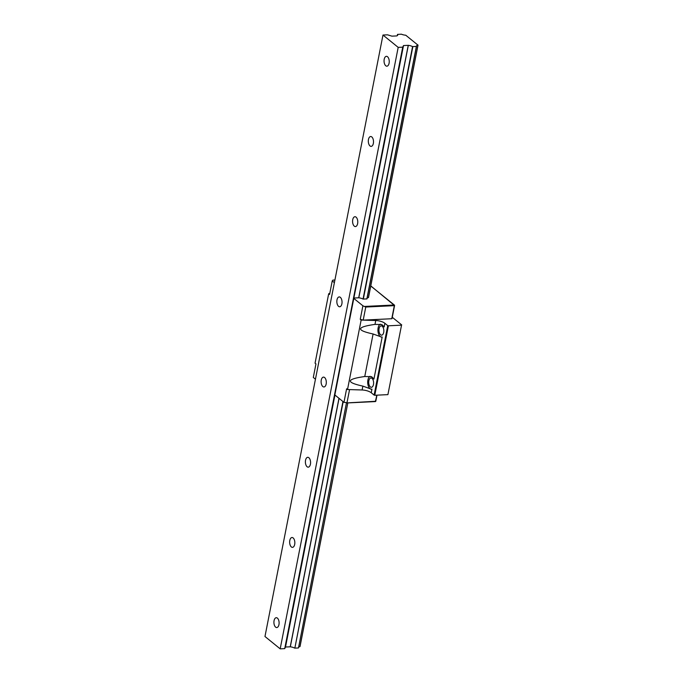 <?xml version="1.0" encoding="UTF-8"?>
<svg xmlns="http://www.w3.org/2000/svg" width="683" height="683" viewBox="0 0 683 683"><rect width="100%" height="100%" fill="white"/><g stroke="black" fill="none" stroke-linecap="round" stroke-linejoin="round"><path stroke-width="1.02" d="M387.534 56.74A4.935 2.595 -92.8 0 0 386.407 56.33A4.935 2.595 -92.8 0 0 384.068 60.3A4.935 2.595 -92.8 0 0 385.767 65.764A4.935 2.595 -92.8 0 0 386.885 66.183A4.935 2.595 -92.8 0 0 389.225 62.204A4.935 2.595 -92.8 0 0 387.534 56.74M371.8 136.942A4.935 2.595 -92.8 0 0 370.673 136.523A4.935 2.595 -92.8 0 0 368.333 140.502A4.935 2.595 -92.8 0 0 370.032 145.966A4.935 2.595 -92.8 0 0 371.151 146.375A4.935 2.595 -92.8 0 0 373.49 142.406A4.935 2.595 -92.8 0 0 371.8 136.942M356.065 217.134A4.935 2.595 -92.8 0 0 354.938 216.724A4.935 2.595 -92.8 0 0 352.599 220.694A4.935 2.595 -92.8 0 0 354.298 226.158A4.935 2.595 -92.8 0 0 355.416 226.577A4.935 2.595 -92.8 0 0 357.755 222.598A4.935 2.595 -92.8 0 0 356.065 217.134M340.33 297.336A4.935 2.595 -92.8 0 0 339.203 296.917A4.935 2.595 -92.8 0 0 336.864 300.896A4.935 2.595 -92.8 0 0 338.563 306.36A4.935 2.595 -92.8 0 0 339.69 306.769A4.935 2.595 -92.8 0 0 342.021 302.8A4.935 2.595 -92.8 0 0 340.33 297.336M324.596 377.528A4.935 2.595 -92.8 0 0 323.469 377.118A4.935 2.595 -92.8 0 0 321.13 381.088A4.935 2.595 -92.8 0 0 322.828 386.552A4.935 2.595 -92.8 0 0 323.955 386.971A4.935 2.595 -92.8 0 0 326.295 382.992A4.935 2.595 -92.8 0 0 324.596 377.528M308.861 457.73A4.935 2.595 -92.8 0 0 307.734 457.311A4.935 2.595 -92.8 0 0 305.403 461.29A4.935 2.595 -92.8 0 0 307.094 466.745A4.935 2.595 -92.8 0 0 308.221 467.163A4.935 2.595 -92.8 0 0 310.56 463.185A4.935 2.595 -92.8 0 0 308.861 457.73M293.127 537.922A4.935 2.595 -92.8 0 0 292.008 537.504A4.935 2.595 -92.8 0 0 289.669 541.482A4.935 2.595 -92.8 0 0 291.359 546.946A4.935 2.595 -92.8 0 0 292.486 547.356A4.935 2.595 -92.8 0 0 294.825 543.386A4.935 2.595 -92.8 0 0 293.127 537.922M277.392 618.124A4.935 2.595 -92.8 0 0 276.274 617.705A4.935 2.595 -92.8 0 0 273.934 621.675A4.935 2.595 -92.8 0 0 275.625 627.139A4.935 2.595 -92.8 0 0 276.752 627.557A4.935 2.595 -92.8 0 0 279.091 623.579A4.935 2.595 -92.8 0 0 277.392 618.124M382.975 35.038L398.189 47.375L280.184 648.85L264.97 636.505L382.975 35.038L387.509 34.816L391.931 36.156L396.721 35.917A5.216 1.887 11.1 0 0 397.711 35.081A5.216 1.887 11.1 0 0 397.532 34.398L401.408 34.193A5.216 1.887 11.1 0 0 405.753 35.217L417.962 45.121A5.216 1.887 11.1 0 0 416.468 46.094A5.216 1.887 11.1 0 0 416.485 46.427L412.575 46.606A5.216 1.887 11.1 0 0 408.323 45.334L403.516 45.556L402.722 47.153L284.717 648.628L280.184 648.85M398.189 47.375L402.722 47.153M299.957 646.596L347.784 402.919L299.957 646.596A5.216 1.887 11.1 0 0 298.608 647.253M346.435 402.979L298.48 647.919M298.369 647.962L294.843 648.133L343.19 401.706M342.943 401.51L294.843 648.133M294.569 648.073A5.216 1.887 11.1 0 0 290.318 646.801L285.511 647.032L284.717 648.628M403.516 45.556L353.794 298.411L362.904 305.796L365.764 307.043L363.194 320.122L361.145 320.054L347.51 389.523L362.11 389.984L362.878 386.117C345.615 382.352 346.238 379.15 364.756 376.521L373.097 333.987C355.843 330.222 356.466 327.029 374.984 324.391L375.744 320.515L363.194 320.122L360.248 319.328L362.904 305.796M334.952 395.022L285.511 647.032M379.082 328.643A4.661 2.45 -92.8 0 0 381.618 335.165A4.661 2.45 -92.8 0 0 383.701 332.39A4.661 2.45 -92.8 0 0 381.165 325.868A4.661 2.45 -92.8 0 0 379.082 328.643M368.854 380.772A4.661 2.45 -92.8 0 0 371.39 387.295A4.661 2.45 -92.8 0 0 373.473 384.52A4.661 2.45 -92.8 0 0 370.937 377.989A4.661 2.45 -92.8 0 0 368.854 380.772M387.739 325.62L388.405 325.8L374.779 395.269L374.113 395.09L387.739 325.62L384.879 323.29L384.162 326.926L381.814 324.545L374.984 324.391M380.303 324.16A6.574 3.458 -92.8 0 0 377.93 329.991A6.574 3.458 -92.8 0 0 380.218 336.54A6.574 3.458 -92.8 0 0 381.703 337.086M381.677 337.095L373.097 333.987M382.181 337.001L373.934 379.056L371.595 376.674L364.756 376.521M370.075 376.29A6.574 3.458 -92.8 0 0 367.702 382.121A6.574 3.458 -92.8 0 0 369.99 388.661A6.574 3.458 -92.8 0 0 371.475 389.216L362.878 386.117M374.113 395.09L371.245 392.759A7.675 2.783 11.1 0 0 362.11 389.984M384.879 323.29A7.675 2.783 11.1 0 0 375.744 320.515M401.536 325.159L387.91 394.629L401.536 325.159L388.405 325.8M392.273 317.279L401.715 324.937M365.764 307.043L394.33 305.651L391.769 318.73L394.467 305.625M391.769 318.73L363.194 320.122M387.91 394.629L374.779 395.269M315.452 379.202L313.301 377.451L315.956 363.919L315.059 363.194L328.685 293.724L329.761 293.562M349.568 389.592L346.998 402.671L343.959 402.338L334.849 394.945L353.794 298.411M334.901 280.064L332.843 280.158L332.237 280.918L334.397 282.668M368.461 297.498L368.427 297.592A5.216 1.887 11.1 0 0 367.078 298.249M416.485 46.444L366.95 298.915L363.04 299.069A5.216 1.887 11.1 0 0 358.788 297.797L353.982 298.027M347.51 389.523L346.614 388.798L343.959 402.338M360.248 319.328L361.145 320.054M328.685 293.724L329.582 294.45L332.237 280.918M376.768 395.167L375.573 401.28L346.247 402.944M416.374 46.495L366.839 298.958M363.313 299.128L412.848 46.666M366.942 298.923L416.476 46.453M417.962 45.121L368.427 297.592L417.979 45.121M397.523 34.372L397.275 35.653L397.532 34.398M408.238 45.326L358.703 297.797M338.981 398.3L290.232 646.801M290.318 646.801L339.058 398.36M358.788 297.797L408.323 45.334M412.575 46.606L363.04 299.069M371.962 389.131L371.245 392.759M365.183 306.411L394.176 305.002L394.569 305.549L370.784 285.904M376.905 395.167L375.351 401.578A0.495 0.495 0 0 0 375.812 401.177L376.99 395.158M392.008 318.628L394.569 305.549A0.495 0.495 0 0 0 394.398 305.07L370.758 285.998M346.537 402.979L375.351 401.578L346.793 402.919M418.03 45.078L368.496 297.549M347.826 402.919L300.025 646.553M334.918 280.013L332.911 280.115"/></g></svg>
